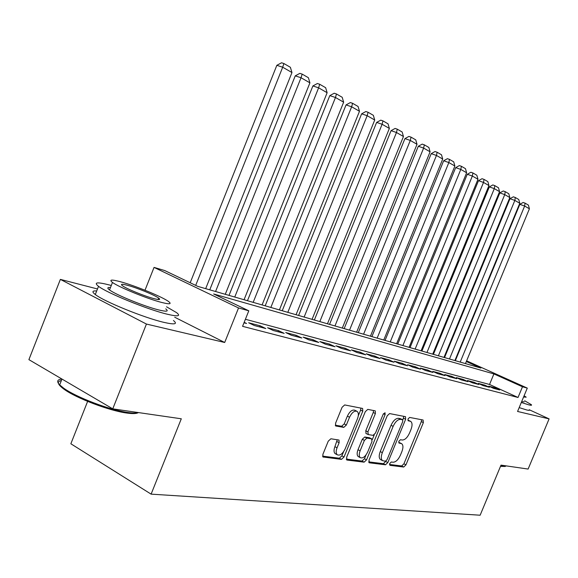 <?xml version="1.0" encoding="UTF-8"?>
<svg xmlns="http://www.w3.org/2000/svg" width="578" height="578" viewBox="0 0 578 578"><rect width="100%" height="100%" fill="white"/><g stroke="black" fill="none" stroke-linecap="round" stroke-linejoin="round"><path stroke-width="0.87" d="M389.688 463.549L389.926 465.341L403.711 467.038L405.951 464.849L423.363 422.612L423.089 420.018L409.636 417.432L408.039 418.942L408.104 420.733L410.712 421.391C412.381 422.785 412.475 425.495 410.987 429.505L409.513 433.074C407.374 437.647 404.954 439.959 402.252 440.024L400.46 439.735L398.856 441.267L398.899 443.023L401.681 443.68C403.271 445.074 403.336 447.719 401.883 451.606L400.417 455.168C398.278 459.734 395.843 462.089 393.112 462.227L391.306 461.995L389.688 463.549M330.883 438.774L328.261 441.159L322.878 454.344L322.972 456.974L341.475 459.373L344.011 457.017L362.767 411.168L362.623 408.444L344.69 404.94L342.089 407.266L335.565 423.248L335.702 425.972L343.78 427.38L346.345 425.047L349.538 417.237C351.923 412.432 354.444 410.481 357.117 411.377C358.663 412.706 358.794 415.134 357.5 418.653L345.124 448.911C342.624 453.889 340.016 455.854 337.292 454.807C335.897 453.47 335.818 451.136 337.046 447.805L339.127 442.719L339.011 440.06L330.883 438.774M112.753 408.856L28.9 359.639L60.372 279.391L146.429 324.056L112.753 408.856L181.297 418.79L151.111 494.139L480.137 515.215L501.01 465.131L528.119 469.061L549.1 418.884L517.57 411.464L527.295 388.105L522.483 386.769L518.025 397.476L242.565 326.332L248.8 310.805L238.541 307.958L154.044 267.404L164.694 270.547L197.734 286.363L480.867 368.049L466.33 361.51M146.429 324.056L224.69 342.487L238.541 307.958M368.995 460.175L369.385 462.812L385.504 464.791L387.831 462.559L405.633 419.267L405.539 416.687L389.594 413.573L387.217 415.784L368.995 460.175M364.118 462.162L347.053 460.059L346.612 457.343L365.31 411.652L367.796 409.383L375.267 410.871L375.397 413.559L367.897 431.867L368.287 434.598L373.02 435.357L375.44 433.095L383.185 414.224L385.035 412.735L385.114 414.592L366.539 459.864L364.118 462.162L362.023 461.049L346.294 459.091M549.1 418.884L529.275 409.759M493.554 388.358L499.652 389.962L494.891 387.787L488.764 386.169L493.554 388.358M483.136 385.62L489.429 387.274L484.617 385.071L478.295 383.402L483.136 385.62M472.37 382.795L478.873 384.5L474.011 382.268L467.472 380.548L472.37 382.795M461.244 379.876L467.963 381.639L463.05 379.378L456.295 377.593L461.244 379.876M449.735 376.849L456.685 378.677L451.721 376.386L444.742 374.544L449.735 376.849M437.835 373.728L445.024 375.613L440.002 373.294L432.785 371.387L437.835 373.728M425.509 370.491L432.951 372.442L427.879 370.086L420.401 368.114L425.509 370.491M412.743 367.138L420.459 369.161L415.329 366.777L407.584 364.725L412.743 367.138M399.506 363.663L407.504 365.758L402.324 363.338L394.29 361.221L399.506 363.663M385.786 360.058L394.08 362.233L388.842 359.783L380.512 357.58L385.786 360.058M371.538 356.315L380.151 358.577L374.855 356.084L366.206 353.801L371.538 356.315M356.742 352.428L365.686 354.776L360.332 352.255L351.352 349.878L356.742 352.428M341.36 348.389L350.658 350.832L345.254 348.267L335.912 345.803L341.36 348.389M325.356 344.185L335.038 346.728L329.568 344.127L319.858 341.562L325.356 344.185M308.703 339.813L318.774 342.458L313.254 339.821L303.147 337.147L308.703 339.813M291.348 335.254L301.846 338.014L296.261 335.334L285.727 332.552L291.348 335.254M273.25 330.5L284.203 333.376L278.56 330.659L267.578 327.755L273.25 330.5M254.363 325.537L265.793 328.542L260.093 325.782L248.627 322.755L254.363 325.537M518.025 397.476L489.537 384.471L245.397 319.28M244.176 322.329L246.575 323.492L243.981 322.813M87.625 401.392L70.856 443.774L151.111 494.139M97.48 288.964L60.372 279.391M144.999 290.235L154.044 267.404M456.512 356.626L456.952 356.756M522.483 386.769L493.908 373.915L213.636 293.971L248.8 310.805M466.612 360.831L527.295 388.105M456.765 357.204L456.353 357.016M489.537 384.471L493.908 373.915M494.891 387.787L494.544 388.618M484.617 385.071L484.263 385.916M474.011 382.268L473.649 383.135M463.05 379.378L462.689 380.252M451.721 376.386L451.353 377.275M440.002 373.294L439.634 374.197M427.879 370.086L427.503 371.011M415.329 366.777L414.946 367.716M402.324 363.338L401.934 364.299M388.842 359.783L388.445 360.751M374.855 356.084L374.45 357.081M360.332 352.255L359.921 353.266M345.254 348.267L344.828 349.3M329.568 344.127L329.142 345.182M313.254 339.821L312.821 340.89M296.261 335.334L295.82 336.432M278.56 330.659L278.105 331.779M260.093 325.782L259.63 326.924M224.69 342.487L174.737 317.243M401.291 443.478L398.813 442.315L400.872 443.369M410.402 421.232L407.952 420.098L410.026 421.124M389.464 464.452L401.681 465.969L403.921 463.794L421.311 421.593L421.615 419.736M402.837 419.975L403.849 416.319M368.685 461.873L383.445 463.708L385.923 461.107M385.418 461.237L387.05 459.676L402.714 421.579L402.649 419.773L400.583 419.353C397.823 419.346 395.338 421.68 393.134 426.362L382.333 452.661C380.888 456.526 380.953 459.178 382.506 460.623L385.418 461.237M400.633 418.79L402.49 419.715M380.931 459.792L380.44 459.532C378.879 458.087 378.814 455.435 380.252 451.57L391.039 425.307C393.25 420.632 395.735 418.299 398.495 418.313L400.41 418.674M366.033 433.471L365.773 430.776L373.265 412.482L373.554 410.496M374.262 434.829L372.283 439.663M366.019 454.929L364.451 458.759L366.539 459.864M360.123 450.833C358.902 454.113 358.967 456.389 360.318 457.66C362.883 458.592 365.354 456.663 367.738 451.88L371.979 441.534L371.596 438.832L366.857 438.102L364.4 440.385L360.123 450.833L358.013 449.72C356.799 453 356.864 455.276 358.223 456.541L358.707 456.801M371.733 438.868L369.486 437.741L371.596 438.832M358.013 449.72L362.29 439.28L364.74 437.004L369.486 437.741M362.023 461.049L364.451 458.759M335.731 453.968L335.161 453.658C333.759 452.321 333.672 449.987 334.908 446.664L337.285 439.714M356.705 411.168L354.957 410.279C352.284 409.383 349.755 411.334 347.378 416.131L349.538 417.237M335.276 425.213L341.62 426.261L344.192 423.934L347.378 416.131M358.309 415.719L360.614 410.084L360.896 408.061M322.567 456.143L339.351 458.231L341.887 455.876L343.585 451.721M460.218 362.088L524.636 206.043L529.412 208.788L465.463 363.605M519.824 204.337L523.141 202.473L525.062 203.153L524.636 206.043L519.824 204.337L455.334 360.679M525.062 203.153L528.408 205.089L529.412 208.788M505.251 466.475L500.512 466.33M500.707 465.861L503.294 466.367L506.176 465.984M521.313 402.476L528.921 404.889C531.196 405.445 532.006 405.388 531.355 404.694L524.687 400.778M519.174 407.613L526.796 409.99C529.072 410.532 529.896 410.445 529.253 409.737M524.253 401.804L521.631 401.71M523.589 397.021L526.19 397.165L524.094 395.807M138.229 412.649C136.509 413.732 132.723 413.87 126.885 413.06C109.61 410.857 76.058 398.148 63.956 389.167C57.46 384.363 56.601 381.494 61.384 380.555M59.678 384.883L61.976 379.052C57.208 379.5 56.434 381.437 59.678 384.883L63.457 387.997C75.855 397.187 110.282 410.228 127.969 412.497C132.861 413.183 136.35 413.212 138.453 412.584M111.279 285.496L109.401 284.983C97.061 281.826 93.434 282.274 98.52 286.334C107.161 293.082 147.737 309.548 167.1 314.172C177.937 316.758 181.102 316.245 176.579 312.633L166.536 306.802M96.685 290.98C92.22 290.611 91.758 291.796 95.291 294.527C103.859 301.441 144.421 317.9 163.841 322.351C174.722 324.829 177.923 324.222 173.436 320.515M165.72 308.862C169.029 311.506 166.71 311.867 158.755 309.952C144.666 306.542 115.701 294.766 109.531 289.932C107.017 288.039 107.327 287.244 110.47 287.548M161.732 302.467C169.657 304.447 171.955 304.151 168.617 301.572C162.591 296.926 134.862 285.546 120.101 281.645C111.395 279.362 108.859 279.629 112.486 282.432C118.714 287.158 147.679 298.942 161.732 302.467M127.333 285.265C121.821 283.827 120.21 284 122.514 285.785C126.495 288.819 145.02 296.362 154.16 298.681C159.362 299.989 160.865 299.801 158.683 298.118C154.781 295.12 136.776 287.736 127.333 285.265M449.482 358.996L514.846 200.429L519.781 203.261L454.893 360.556M509.984 198.709L513.358 196.816L515.301 197.503L514.846 200.429L509.984 198.709L444.547 357.565M515.301 197.503L518.755 199.504L519.781 203.261M438.399 355.795L504.739 194.627L509.832 197.553L443.983 357.406M499.825 192.893L503.257 190.978L505.223 191.665L504.739 194.627L499.825 192.893L433.413 354.357M505.223 191.665L508.785 193.731L509.832 197.553M426.954 352.493L494.298 188.638L499.565 191.658L432.72 354.155M489.335 186.896L492.824 184.946L494.811 185.639L494.298 188.638L489.335 186.896L421.911 351.041M494.811 185.639L498.489 187.771L499.565 191.658M415.127 349.083L483.511 182.446L488.952 185.567L421.087 350.803M478.49 180.69L482.038 178.71L484.046 179.411L483.511 182.446L478.49 180.69L410.033 347.609M484.046 179.411L487.854 181.615L488.952 185.567M402.895 345.55L472.349 176.044L477.977 179.274L409.065 347.335M467.277 174.274L470.889 172.258L472.92 172.967L472.349 176.044L467.277 174.274L397.751 344.069M472.92 172.967L476.857 175.25L477.977 179.274M390.244 341.901L460.803 169.419L466.627 172.764L396.624 343.744M455.674 167.634L459.351 165.59L461.403 166.298L460.803 169.419L455.674 167.634L385.049 340.406M461.403 166.298L465.478 168.66L466.627 172.764M377.152 338.123L448.846 162.562L454.879 166.016L383.756 340.03M443.658 160.763L447.408 158.683L449.482 159.398L448.846 162.562L443.658 160.763L371.9 336.613M449.482 159.398L453.701 161.84L454.879 166.016M363.591 334.214L436.462 155.453L442.712 159.037L370.433 336.186M431.217 153.647L435.039 151.53L437.134 152.252L436.462 155.453L431.217 153.647L358.288 332.682M437.134 152.252L441.505 154.781L442.712 159.037M349.538 330.154L423.623 148.084L430.097 151.804L356.626 332.206M418.32 146.263L422.215 144.117L424.331 144.84L423.623 148.084L418.32 146.263L344.177 328.607M424.331 144.84L428.869 147.462L430.097 151.804M334.965 325.949L410.301 140.44L417.02 144.298L342.313 328.073M404.94 138.612L408.913 136.422L411.059 137.152L410.301 140.44L404.94 138.612L329.547 324.388M411.059 137.152L415.763 139.876L417.02 144.298M319.836 321.592L396.472 132.507L403.451 136.516L327.473 323.788M391.053 130.664L395.106 128.439L397.274 129.176L396.472 132.507L391.053 130.664L314.367 320.01M397.274 129.176L402.158 132.001L403.451 136.516M304.129 317.055L382.109 124.27L389.362 128.424L312.062 319.345M376.632 122.413L380.765 120.152L382.961 120.889L382.109 124.27L376.632 122.413L298.602 315.465M382.961 120.889L388.033 123.822L389.362 128.424M287.808 312.351L367.182 115.701L374.717 120.022L296.052 314.728M361.633 113.837L365.86 111.532L368.078 112.269L367.182 115.701L361.633 113.837L282.223 310.733M368.078 112.269L373.352 115.325L374.717 120.022M270.836 307.453L351.648 106.786L359.487 111.287L279.405 309.924M346.041 104.914L350.355 102.566L352.594 103.31L351.648 106.786L346.041 104.914L265.194 305.82M352.594 103.31L358.085 106.489L359.487 111.287M253.164 302.352L335.471 97.501L343.643 102.19L262.087 304.924M329.807 95.63L334.214 93.231L336.475 93.976L335.471 97.501L329.807 95.63L247.471 300.712M336.475 93.976L342.198 97.285L343.643 102.19M234.762 297.041L318.615 87.834L327.134 92.718L244.061 299.729M312.886 85.949L317.394 83.507L319.685 84.258L318.615 87.834L312.886 85.949L229.011 295.38M319.685 84.258L325.645 87.704L327.134 92.718M215.58 291.507L301.037 77.748L309.916 82.842L225.268 294.303M295.242 75.855L299.852 73.37L302.171 74.114L301.037 77.748L295.242 75.855L209.763 289.831M302.171 74.114L308.385 77.712L309.916 82.842M195.696 285.387L282.685 67.214L291.962 72.539L205.674 288.653M276.833 65.321L281.551 62.785L283.892 63.537L282.685 67.214L276.833 65.321L190.198 282.758M283.892 63.537L290.38 67.294L291.962 72.539M421.311 421.593L423.363 422.612M403.921 463.794L405.951 464.849M401.681 465.969L403.711 467.038M403.552 418.226L405.633 419.267M385.772 461.475L387.831 462.559M383.445 463.708L385.504 464.791M368.945 462.573L369.385 462.812M398.495 418.313L400.583 419.353M391.039 425.307L393.134 426.362M380.252 451.57L382.333 452.661M346.569 459.799L347.053 460.059M373.265 412.482L375.397 413.559M365.773 430.776L367.897 431.867M383.424 413.74L385.114 414.592M364.74 437.004L366.857 438.102M362.29 439.28L364.4 440.385M336.981 441.585L339.127 442.719M334.908 446.664L337.046 447.805M344.192 423.934L346.345 425.047M341.62 426.261L343.78 427.38M335.587 425.878L336.049 426.116M360.614 410.084L362.767 411.168M341.887 455.876L344.011 457.017M339.351 458.231L341.475 459.373M322.849 456.858L323.384 457.147M400.561 418.732L402.577 419.736M380.44 459.532L382.506 460.623M365.874 433.392L367.998 434.483M358.223 456.541L360.318 457.66M335.161 453.658L337.292 454.807M158.134 299.505L158.683 298.118M109.531 289.932L112.486 282.432M98.52 286.334L95.291 294.527M63.956 389.167L63.457 387.997"/></g></svg>
